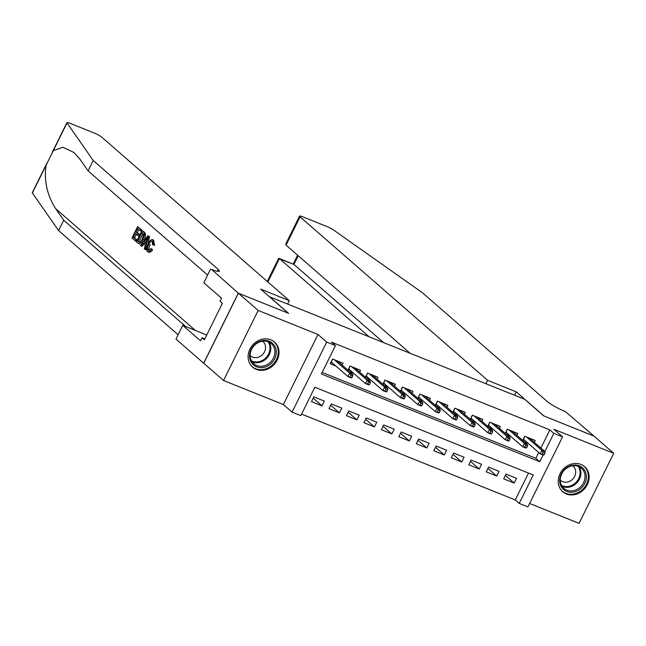 <?xml version="1.0" encoding="UTF-8"?>
<svg xmlns="http://www.w3.org/2000/svg" width="646" height="646" viewBox="0 0 646 646"><rect width="100%" height="100%" fill="white"/><g stroke="black" fill="none" stroke-linecap="round" stroke-linejoin="round"><path stroke-width="0.97" d="M256.26 369.367A16.643 14.495 131.1 0 0 275.971 362.18A16.643 14.495 131.1 0 0 274.502 342.049A16.643 14.495 131.1 0 0 270.86 339.828A16.643 14.495 131.1 0 0 251.149 347.015A16.643 14.495 131.1 0 0 252.626 367.146A16.643 14.495 131.1 0 0 256.26 369.367M566.372 493.972A16.643 14.495 131.1 0 0 586.083 486.777A16.643 14.495 131.1 0 0 584.614 466.654A16.643 14.495 131.1 0 0 580.972 464.426A16.643 14.495 131.1 0 0 561.261 471.62A16.643 14.495 131.1 0 0 562.739 491.751A16.643 14.495 131.1 0 0 566.372 493.972M540.888 448.058L549.875 429.881L553.832 433.329L562.569 436.841L527.935 506.9L519.206 503.395L533.241 474.988L314.852 387.245L300.818 415.644L292.081 412.132L326.706 342.073L335.444 345.578L321.401 373.986L539.79 461.737L543.133 454.978M238.293 293.163L288.35 313.27L260.653 289.133L289.303 300.64L101.761 137.17A6.403 0.912 26.3 0 0 94.138 132.987L70.293 123.41A6.403 0.912 26.3 0 0 66.926 122.643A6.403 0.912 26.3 0 0 67.014 122.942L93.218 160.507L218.251 269.487A14.939 2.132 -153.7 0 1 219.414 271.199A14.939 2.132 -153.7 0 1 211.557 269.406L238.293 293.163L203.668 363.23L223.54 380.502L283.376 404.549L292.081 412.132M529.623 503.492L579.074 523.357L613.7 453.29L553.864 429.251L562.569 436.841M301.585 414.094L515.25 499.947L519.206 503.395M203.756 363.262L238.382 293.195L258.166 310.443L223.54 380.502M238.382 293.195L288.609 313.375L269.616 296.821L524.697 399.309L543.69 415.871L593.916 436.05L613.7 453.29M342.122 365.095L343.042 363.23L332.561 359.023L330.227 363.755L335.912 366.04M359.596 372.12L360.516 370.255L350.035 366.04L347.976 370.198M377.062 379.137L377.991 377.272L367.501 373.057L365.45 377.224M394.536 386.155L395.457 384.289L384.976 380.082L382.916 384.241M412.011 393.18L412.931 391.315L402.45 387.099L400.391 391.258M429.477 400.197L430.397 398.332L419.916 394.117L417.865 398.283M446.951 407.214L447.872 405.349L437.39 401.142L435.331 405.3M464.417 414.239L465.346 412.366L454.857 408.159L452.806 412.318M481.892 421.257L482.812 419.391L472.331 415.176L470.272 419.343M499.358 428.274L500.287 426.408L489.805 422.201L487.746 426.36M516.832 435.299L517.753 433.426L507.272 429.219L505.212 433.377M505.39 475.399L514.168 483.055L503.686 478.848L506.028 474.107L516.509 478.323L514.168 483.055M487.916 468.382L496.701 476.037L486.212 471.822L488.554 467.09L499.035 471.305L496.701 476.037M470.45 461.365L479.227 469.02L468.746 464.805L471.087 460.073L481.569 464.28L479.227 469.02M452.975 454.34L461.753 461.995L451.271 457.788L453.613 453.048L464.094 457.263L461.753 461.995M435.501 447.323L444.287 454.978L433.805 450.763L436.139 446.031L446.628 450.246L444.287 454.978M418.035 440.306L426.812 447.961L416.331 443.745L418.673 439.014L429.154 443.221L426.812 447.961M400.56 433.28L409.346 440.935L398.857 436.728L401.198 431.988L411.68 436.203L409.346 440.935M383.094 426.263L391.872 433.918L381.39 429.703L383.732 424.971L394.213 429.186L391.872 433.918M365.62 419.246L374.397 426.901L363.916 422.686L366.258 417.954L376.739 422.161L374.397 426.901M348.146 412.221L356.931 419.876L346.45 415.669L348.783 410.929L359.273 415.144L356.931 419.876M330.679 405.204L339.457 412.859L328.975 408.643L331.317 403.911L341.799 408.127L339.457 412.859M515.25 499.947L528.517 473.09M324.324 401.101L313.843 396.894L311.509 401.626L321.991 405.841L324.324 401.101M549.875 429.881L331.487 342.13L335.444 345.578M322.168 372.435L535.833 458.28L538.691 452.499M534.307 442.316L535.227 440.451L524.746 436.236L522.687 440.402M524.148 441.67L528.089 443.253M506.674 434.653L510.623 436.236M489.2 427.628L493.148 429.219M471.733 420.611L475.682 422.193M454.259 413.593L458.208 415.176M436.793 406.568L440.733 408.159M419.319 399.551L423.267 401.134M401.844 392.534L405.793 394.117M384.378 385.509L388.327 387.099M366.904 378.491L370.852 380.082M349.438 371.474L353.378 373.057M283.376 404.549L318.002 334.483L258.166 310.443M318.002 334.483L326.706 342.073M544.844 451.506L553.832 433.329M535.833 458.28L539.79 461.737M313.205 398.186L321.991 405.841M523.034 439.7L524.851 440.427M544.021 454.905L544.958 453.016L543.205 452.313L542.269 454.203L544.021 454.905L543.318 455.05L540.169 453.783L541.857 450.375L526.393 436.898M524.867 436.284L523.438 439.199L540.169 453.783L542.269 454.203M543.205 452.313L541.857 450.375L544.998 451.643L529.542 438.166M544.958 453.016L544.998 451.643M572.614 465.209A14.406 12.54 -48.9 0 1 586.415 476.36A14.406 12.54 -48.9 0 1 573.462 492.09A14.406 12.54 -48.9 0 1 559.67 480.939A14.406 12.54 -48.9 0 1 572.614 465.209M573.042 490.75A13.34 11.612 131.1 0 0 584.162 481.31A13.34 11.612 131.1 0 0 581.408 468.245A13.34 11.612 131.1 0 0 572.251 465.863A13.34 11.612 131.1 0 0 561.124 475.303A13.34 11.612 131.1 0 0 563.877 488.36A13.34 11.612 131.1 0 0 573.042 490.75M560.26 480.083A9.496 8.269 131.1 0 0 560.631 480.43A9.496 8.269 131.1 0 0 567.148 482.126A9.496 8.269 131.1 0 0 575.069 475.408A9.496 8.269 131.1 0 0 573.107 466.105A9.496 8.269 131.1 0 0 572.711 465.79M561.317 490.298A16.538 14.398 131.1 0 0 562.173 491.113A16.538 14.398 131.1 0 0 573.527 494.077A16.538 14.398 131.1 0 0 587.319 482.376A16.538 14.398 131.1 0 0 583.911 466.178A16.538 14.398 131.1 0 0 582.983 465.451M262.502 340.612A14.406 12.54 -48.9 0 1 276.302 351.755A14.406 12.54 -48.9 0 1 263.358 367.485A14.406 12.54 -48.9 0 1 249.558 356.334A14.406 12.54 -48.9 0 1 262.502 340.612M262.93 366.145A13.34 11.612 131.1 0 0 274.049 356.705A13.34 11.612 131.1 0 0 271.296 343.648A13.34 11.612 131.1 0 0 262.139 341.258A13.34 11.612 131.1 0 0 251.019 350.697A13.34 11.612 131.1 0 0 253.773 363.755A13.34 11.612 131.1 0 0 262.93 366.145M250.147 355.478A9.496 8.269 131.1 0 0 250.519 355.825A9.496 8.269 131.1 0 0 257.035 357.529A9.496 8.269 131.1 0 0 264.957 350.802A9.496 8.269 131.1 0 0 262.995 341.508A9.496 8.269 131.1 0 0 262.607 341.185M251.213 365.701A16.538 14.398 131.1 0 0 252.061 366.516A16.538 14.398 131.1 0 0 263.415 369.48A16.538 14.398 131.1 0 0 277.215 357.771A16.538 14.398 131.1 0 0 273.799 341.581A16.538 14.398 131.1 0 0 272.87 340.846M485.913 383.732L487.601 380.316L300.051 216.838L286.065 245.149L410.097 353.265M593.989 436.115L543.948 415.976L516.251 391.831L487.601 380.316M286.065 245.149L285.903 243.736L299.558 216.111A6.403 0.912 26.3 0 1 302.917 216.878L326.771 226.463A6.403 0.912 26.3 0 1 333.659 230.081L422.549 292.832L547.574 401.812A14.939 2.132 26.3 0 0 565.347 411.559L594.005 436.082M514.563 395.239L516.251 391.831M369.157 336.816L279.419 258.594L267.872 281.963M299.558 216.111A6.403 0.912 26.3 0 0 300.051 216.838M383.651 342.646L293.914 264.424L278.579 258.545L267.266 281.438M279.064 258.368L293.914 264.424L298.21 255.743M135.466 241.031L131.994 238.003L137.606 226.641L140.957 229.556L140.311 230.872L137.63 228.539L135.902 232.027L138.397 234.207L137.751 235.515L135.256 233.343L133.31 237.276L136.112 239.714L135.466 241.031L136.249 241.346A27.794 24.201 131.1 0 0 137.154 240.134L134.352 237.696A27.794 24.201 131.1 0 0 136.419 234.353M137.751 235.515L139.148 236.081A27.794 24.201 131.1 0 0 139.786 234.764L137.291 232.584A27.794 24.201 131.1 0 0 138.551 229.338M140.311 230.872L141.345 231.284A27.794 24.201 131.1 0 0 141.74 229.871L137.606 226.641M143.113 239.472L144.51 240.037L145.641 234.579L144.405 232.189L141.991 230.46L144.373 232.77L144.664 234.183L143.113 239.472C141.321 243.114 139.641 244.39 138.083 243.308L136.379 241.822L141.991 230.46M148.152 251.94C149.331 252.756 150.793 252.134 152.521 250.067L152.06 249.122L150.72 248.581L151.204 249.542L152.521 250.067M148.992 250.672C148.305 249.429 148.701 247.523 150.187 244.939L148.79 244.382C147.417 246.99 147.143 248.952 147.982 250.268L148.548 250.495M151.204 249.542C149.751 251.722 148.483 252.416 147.393 251.633C146.085 250.059 146.327 247.442 148.112 243.8C149.872 240.344 151.544 239.06 153.142 239.965L153.336 244.866L152.496 244.624L154.612 245.383L153.465 240.013M93.218 160.507L88.09 170.875L80.056 159.352L74.015 152.504L62.912 147.28L53.319 150.647L46.076 165.295C43.88 180.702 47.077 195.165 55.677 208.682L63.712 220.205L185.709 326.545M148.192 243.655L149.517 236.646L147.974 235.677L148.733 236.331L145.003 249.34L144.292 248.718L145.479 244.753L143.452 242.993L141.191 246.013L140.481 245.399L147.974 235.677M141.191 246.013L141.975 246.328L144.761 243.518M145.003 249.34L145.786 249.655L146.69 247.765M63.712 220.205L58.592 230.574L178.11 334.749M207.616 275.051L88.09 170.875M46.076 165.295L32.381 193.001L58.592 230.574M210.596 269.019L203.813 282.746L221.538 298.202L220.044 301.23L222.418 303.297L204.354 339.844L201.98 337.777L200.478 340.805L182.753 325.358L175.97 339.085L203.668 363.23M289.303 300.64L287.615 304.056M206.768 334.959A24.007 20.906 -48.9 0 1 205.557 334.515L182.753 325.358M32.381 193.001A6.403 0.912 -153.7 0 1 32.3 192.71L46.956 163.058M204.814 338.916L201.98 337.777M150.72 248.581L148.257 250.438M152.496 244.624L152.141 241.047M152.456 241.249C151.269 240.692 150.042 241.741 148.79 244.382M153.336 244.866L154.612 245.383M153.473 240.005L153.893 240.272M148.58 252.198L147.393 251.633M146.343 239.133L144.308 241.854L145.923 243.267L147.708 237.316L146.343 239.133L147.078 239.424M148.733 236.331L149.517 236.646M144.308 241.854L145.689 242.411L146.497 241.346M139.504 244.018L138.083 243.308M139.673 242.347L138.672 241.951L140.19 242.121L142.451 238.867L143.646 234.11L142.015 232.358L137.695 241.095L139.197 242.29M144.664 234.183L145.641 234.579M144.373 232.77L145.197 233.101M137.695 241.095L138.737 241.515A27.794 24.201 131.1 0 0 142.928 233.158M139.689 242.347L138.737 241.515M136.112 239.714L137.154 240.134M133.31 237.276L134.352 237.696M138.397 234.207L139.786 234.764M135.902 232.027L137.291 232.584M140.957 229.556L141.74 229.871M505.56 432.683L507.376 433.409M526.547 447.888L527.483 445.99L525.739 445.288L524.802 447.185L526.547 447.888L525.844 448.025L522.703 446.766L524.382 443.358L508.927 429.881M507.401 429.267L505.963 432.174L522.703 446.766L524.802 447.185M525.739 445.288L524.382 443.358L527.532 444.618L512.068 431.14M527.483 445.99L527.532 444.618M488.093 425.657L489.902 426.392M509.08 440.871L510.017 438.973L508.265 438.271L507.328 440.168L509.08 440.871L508.37 441.008L505.229 439.748L506.916 436.333L491.453 422.864M489.926 422.25L488.489 425.157L505.229 439.748L507.328 440.168M508.265 438.271L506.916 436.333L510.057 437.6L494.602 424.123M510.017 438.973L510.057 437.6M470.619 418.64L472.436 419.367M491.606 433.846L492.543 431.956L490.798 431.253L489.862 433.143L491.606 433.846L490.903 433.991L487.754 432.723L489.442 429.315L473.978 415.838M472.46 415.233L471.023 418.14L487.754 432.723L489.862 433.143M490.798 431.253L489.442 429.315L492.583 430.583L477.128 417.106M492.543 431.956L492.583 430.583M453.153 411.623L454.962 412.35M474.132 426.828L475.068 424.931L473.324 424.228L472.387 426.126L474.132 426.828L473.429 426.966L470.288 425.706L471.968 422.298L456.512 408.821M454.986 408.207L453.549 411.114L470.288 425.706L472.387 426.126M473.324 424.228L471.968 422.298L475.117 423.558L459.653 410.081M475.068 424.931L475.117 423.558M435.679 404.598L437.495 405.333M456.665 419.811L457.602 417.914L455.85 417.211L454.921 419.109L456.665 419.811L455.963 419.948L452.814 418.689L454.501 415.281L439.038 401.804M437.52 401.19L436.082 404.097L452.814 418.689L454.921 419.109M455.85 417.211L454.501 415.281L457.643 416.541L442.187 403.064M457.602 417.914L457.643 416.541M418.204 397.581L420.021 398.307M439.191 412.786L440.128 410.896L438.384 410.194L437.447 412.083L439.191 412.786L438.489 412.931L435.347 411.663L437.027 408.256L421.572 394.779M420.045 394.173L418.608 397.08L435.347 411.663L437.447 412.083M438.384 410.194L437.027 408.256L440.176 409.524L424.713 396.046M440.128 410.896L440.176 409.524M400.738 390.564L402.547 391.29M421.725 405.769L422.662 403.871L420.909 403.169L419.973 405.066L421.725 405.769L421.014 405.906L417.873 404.646L419.561 401.239L404.097 387.762M402.571 387.148L401.134 390.055L417.873 404.646L419.973 405.066M420.909 403.169L419.561 401.239L422.702 402.498L407.246 389.029M422.662 403.871L422.702 402.498M383.264 383.538L385.081 384.273M404.251 398.752L405.187 396.854L403.443 396.151L402.506 398.049L404.251 398.752L403.548 398.889L400.399 397.629L402.087 394.221L386.623 380.744M385.105 380.131L383.667 383.038L400.399 397.629L402.506 398.049M403.443 396.151L402.087 394.221L405.228 395.481L389.772 382.004M405.187 396.854L405.228 395.481M365.798 376.521L367.606 377.248M386.776 391.726L387.713 389.837L385.969 389.134L385.032 391.024L386.776 391.726L386.074 391.872L382.933 390.604L384.612 387.196L369.157 373.719M367.631 373.113L366.193 376.02L382.933 390.604L385.032 391.024M385.969 389.134L384.612 387.196L387.762 388.464L372.298 374.987M387.713 389.837L387.762 388.464M348.323 369.504L350.14 370.231M369.31 384.709L370.247 382.812L368.495 382.117L367.566 384.007L369.31 384.709L368.608 384.846L365.458 383.587L367.146 380.179L351.682 366.702M350.164 366.088L348.727 368.995L365.458 383.587L367.566 384.007M368.495 382.117L367.146 380.179L370.287 381.439L354.832 367.97M370.247 382.812L370.287 381.439M330.849 362.479L332.666 363.214M351.836 377.692L352.773 375.794L351.028 375.092L350.092 376.989L351.836 377.692L351.133 377.829L347.992 376.57L349.672 373.162L334.216 359.685M332.69 359.071L331.253 361.978L347.992 376.57L350.092 376.989M351.028 375.092L349.672 373.162L352.821 374.422L337.357 360.944M352.773 375.794L352.821 374.422M579.099 466.735A13.34 11.612 -48.9 0 1 568.916 487.157A13.34 11.612 -48.9 0 1 562.068 486.277M561.535 485.38A12.904 11.232 131.1 0 0 568.512 486.406A12.904 11.232 131.1 0 0 578.768 478.46A12.904 11.232 131.1 0 0 578.146 466.331M268.994 342.13A13.34 11.612 -48.9 0 1 258.804 362.551A13.34 11.612 -48.9 0 1 251.956 361.679M251.423 360.783A12.904 11.232 131.1 0 0 258.4 361.8A12.904 11.232 131.1 0 0 268.655 353.863A12.904 11.232 131.1 0 0 268.033 341.734M55.677 208.682L195.318 330.405M217.347 271.304L218.251 269.487M67.014 122.942L53.319 150.647M206.559 335.387L205.557 334.515M143.614 231.874L144.405 232.189M562.173 491.113L561.568 490.589M583.911 466.178L583.306 465.653M252.061 366.516L251.464 365.991M273.799 341.581L273.193 341.056M297.612 255.218L293.236 264.061M66.926 122.643L52.278 152.286"/></g></svg>
